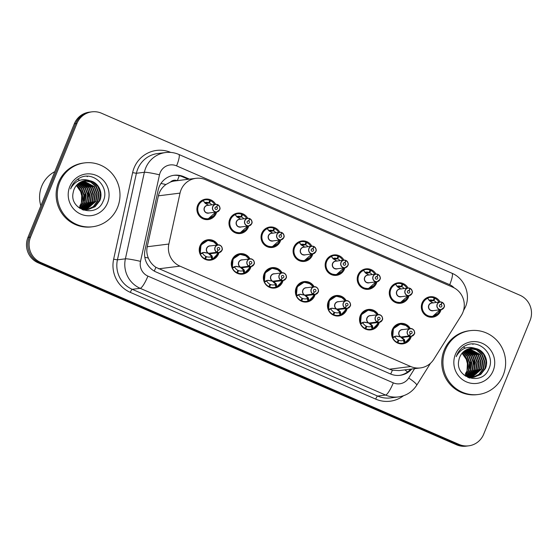 <?xml version="1.0" encoding="UTF-8"?>
<svg xmlns="http://www.w3.org/2000/svg" width="558" height="558" viewBox="0 0 558 558"><rect width="100%" height="100%" fill="white"/><g stroke="black" fill="none" stroke-linecap="round" stroke-linejoin="round"><path stroke-width="0.84" d="M377.187 322.008L368.964 323.04A3.864 3.76 82.8 0 1 370.087 315.723L378.31 314.691C381.177 313.798 383.618 318.744 382.265 320.034L379.266 322.357A3.864 3.76 -97.2 0 1 377.494 322.14L377.564 322.015A3.732 3.634 82.8 0 0 382.174 319.978A3.732 3.634 82.8 0 0 380.221 315.089A3.732 3.634 82.8 0 0 375.457 317.063A3.732 3.634 82.8 0 0 377.271 321.889L377.187 322.008A3.864 3.76 -97.2 0 1 378.31 314.691A3.864 3.76 -97.2 0 1 382.258 320.034A3.864 3.76 -97.2 0 1 379.266 322.357A10.295 10.03 -97.2 0 1 370.833 329.897A10.295 10.03 -97.2 0 1 360.294 315.654A10.295 10.03 -97.2 0 1 378.296 314.691M346.755 309.767A10.295 10.03 -97.2 0 1 338.776 315.954A10.295 10.03 -97.2 0 1 328.237 301.711A10.295 10.03 -97.2 0 1 346.239 300.748A3.864 3.76 -97.2 0 1 350.201 306.091A3.864 3.76 -97.2 0 1 347.209 308.407A10.295 10.03 -97.2 0 1 346.755 309.767M314.691 295.817A10.295 10.03 -97.2 0 1 306.712 302.011A10.295 10.03 -97.2 0 1 296.172 287.761A10.295 10.03 -97.2 0 1 314.175 286.805A3.864 3.76 -97.2 0 1 318.137 292.141A3.864 3.76 -97.2 0 1 315.144 294.464A10.295 10.03 -97.2 0 1 314.691 295.817M281.009 280.172L272.785 281.204A3.864 3.76 82.8 0 1 273.908 273.887L282.125 272.855C284.999 271.955 287.44 276.908 286.08 278.198L283.087 280.521A3.864 3.76 -97.2 0 1 281.309 280.304L281.385 280.179A3.732 3.634 82.8 0 0 285.996 278.142A3.732 3.634 82.8 0 0 284.036 273.253A3.732 3.634 82.8 0 0 279.279 275.227A3.732 3.634 82.8 0 0 281.093 280.053L281.009 280.172A3.864 3.76 -97.2 0 1 282.125 272.855A3.864 3.76 -97.2 0 1 286.08 278.198A3.864 3.76 -97.2 0 1 283.087 280.521A10.295 10.03 -97.2 0 1 274.655 288.061A10.295 10.03 -97.2 0 1 264.115 273.818A10.295 10.03 -97.2 0 1 282.118 272.855M250.57 267.931A10.295 10.03 -97.2 0 1 242.597 274.118A10.295 10.03 -97.2 0 1 232.051 259.875A10.295 10.03 -97.2 0 1 250.061 258.912A3.864 3.76 -97.2 0 1 254.023 264.255A3.864 3.76 -97.2 0 1 251.03 266.571A10.295 10.03 -97.2 0 1 250.57 267.931M218.959 252.628A10.295 10.03 -97.2 0 1 210.533 260.174A10.295 10.03 -97.2 0 1 199.994 245.925A10.295 10.03 -97.2 0 1 217.997 244.962A3.864 3.76 -97.2 0 1 221.958 250.305A3.864 3.76 -97.2 0 1 217.188 252.411L217.264 252.286A3.732 3.634 82.8 0 0 221.875 250.249A3.732 3.634 82.8 0 0 219.915 245.36A3.732 3.634 82.8 0 0 215.158 247.334A3.732 3.634 82.8 0 0 216.971 252.16L217.983 249.956A1.29 1.256 -97.2 0 1 218.352 247.515A1.29 1.256 -97.2 0 1 219.671 249.293A1.29 1.256 -97.2 0 1 218.08 249.998L217.955 250.012M410.869 337.653A10.295 10.03 -97.2 0 1 402.897 343.847A10.295 10.03 -97.2 0 1 392.351 329.604A10.295 10.03 -97.2 0 1 410.36 328.641A3.864 3.76 -97.2 0 1 414.322 333.977A3.864 3.76 -97.2 0 1 411.33 336.3A10.295 10.03 -97.2 0 1 410.869 337.653M409.802 288.43L410.144 288.388C412.306 290.425 412.927 292.092 412.013 293.375L409.021 295.698A3.864 3.76 -97.2 0 1 405.066 290.355A3.864 3.76 -97.2 0 1 409.837 288.256L409.823 288.367A3.732 3.634 82.8 0 0 405.213 290.404A3.732 3.634 82.8 0 0 407.166 295.301A3.732 3.634 82.8 0 0 411.93 293.327A3.732 3.634 82.8 0 0 410.116 288.5L410.144 288.388A3.864 3.76 -97.2 0 1 409.021 295.698A10.295 10.03 -97.2 0 1 400.588 303.245A10.295 10.03 -97.2 0 1 390.049 289.002A10.295 10.03 -97.2 0 1 408.051 288.04M378.059 274.55L378.087 274.438A3.864 3.76 -97.2 0 1 376.964 281.755A10.295 10.03 -97.2 0 1 368.531 289.295A10.295 10.03 -97.2 0 1 357.985 275.052A10.295 10.03 -97.2 0 1 375.994 274.09A3.864 3.76 -97.2 0 1 377.78 274.306L377.766 274.424A3.732 3.634 82.8 0 0 373.156 276.461A3.732 3.634 82.8 0 0 375.109 281.351A3.732 3.634 82.8 0 0 379.865 279.377A3.732 3.634 82.8 0 0 378.059 274.55L377.041 276.761L375.708 276.928M344.893 267.812A10.295 10.03 -97.2 0 1 336.467 275.352A10.295 10.03 -97.2 0 1 325.928 261.109A10.295 10.03 -97.2 0 1 343.93 260.147A3.864 3.76 -97.2 0 1 345.716 260.363L345.702 260.481A3.732 3.634 82.8 0 0 341.091 262.511A3.732 3.634 82.8 0 0 343.051 267.408A3.732 3.634 82.8 0 0 347.808 265.434A3.732 3.634 82.8 0 0 345.995 260.607L344.983 262.811L343.644 262.978M313.966 246.552A3.864 3.76 -97.2 0 1 312.843 253.862A10.295 10.03 -97.2 0 1 304.41 261.409A10.295 10.03 -97.2 0 1 293.864 247.159A10.295 10.03 -97.2 0 1 311.873 246.204M281.56 232.644L281.902 232.602C284.064 234.646 284.692 236.306 283.778 237.596L280.779 239.919A3.864 3.76 -97.2 0 1 276.831 234.576A3.864 3.76 -97.2 0 1 281.595 232.47L281.581 232.588A3.732 3.634 82.8 0 0 276.97 234.625A3.732 3.634 82.8 0 0 278.93 239.515A3.732 3.634 82.8 0 0 283.687 237.541A3.732 3.634 82.8 0 0 281.874 232.714L281.902 232.602A3.864 3.76 -97.2 0 1 280.779 239.919A10.295 10.03 -97.2 0 1 272.346 247.459A10.295 10.03 -97.2 0 1 261.807 233.216A10.295 10.03 -97.2 0 1 279.809 232.254M248.715 225.976A10.295 10.03 -97.2 0 1 240.289 233.516A10.295 10.03 -97.2 0 1 229.75 219.273A10.295 10.03 -97.2 0 1 247.752 218.311A3.864 3.76 -97.2 0 1 249.538 218.527L249.524 218.645A3.732 3.634 82.8 0 0 244.913 220.675A3.732 3.634 82.8 0 0 246.866 225.571A3.732 3.634 82.8 0 0 251.623 223.598A3.732 3.634 82.8 0 0 249.817 218.771L248.805 220.975L247.466 221.142M217.753 204.821L217.78 204.709A3.864 3.76 -97.2 0 1 216.657 212.026A10.295 10.03 -97.2 0 1 208.225 219.573A10.295 10.03 -97.2 0 1 197.685 205.323A10.295 10.03 -97.2 0 1 215.688 204.361A3.864 3.76 -97.2 0 1 217.481 204.577L217.46 204.695A3.732 3.634 82.8 0 0 212.856 206.732A3.732 3.634 82.8 0 0 214.809 211.621A3.732 3.634 82.8 0 0 219.566 209.648A3.732 3.634 82.8 0 0 217.753 204.821L216.741 207.032L215.409 207.199M441.071 309.648A10.295 10.03 -97.2 0 1 432.645 317.188A10.295 10.03 -97.2 0 1 422.106 302.945A10.295 10.03 -97.2 0 1 440.109 301.983A3.864 3.76 -97.2 0 1 441.901 302.199L441.887 302.317A3.732 3.634 82.8 0 0 437.277 304.347A3.732 3.634 82.8 0 0 439.23 309.244A3.732 3.634 82.8 0 0 443.987 307.27A3.732 3.634 82.8 0 0 442.173 302.443L441.162 304.647L439.83 304.814M461.306 315.472A19.307 18.805 82.8 0 0 462.833 312.501A19.307 18.805 82.8 0 0 452.719 287.189L205.63 179.711A19.307 18.805 82.8 0 0 195.977 178.316A19.307 18.805 82.8 0 0 180.025 193.117L168.858 244.034A19.307 18.805 82.8 0 0 179.969 266.145L410.73 366.522A19.307 18.805 82.8 0 0 420.383 367.924A19.307 18.805 82.8 0 0 433.817 359.282L461.306 315.472M177.214 180.666A6.438 6.271 82.8 0 0 170.532 182.013L165.907 184.524C162.022 187.383 159.511 191.157 158.388 195.83L147.221 246.748C146.426 250.619 146.796 254.385 148.33 258.04C149.949 261.925 152.48 265.022 155.919 267.331L389.442 369.194L392.407 370.198L399.082 370.596L420.383 367.924M170.532 182.013A19.307 18.805 -97.2 0 1 174.703 180.98L195.977 178.316M76.934 123.451L75.63 123.611A19.307 18.805 -97.2 0 1 90.591 112.005A19.307 18.805 -97.2 0 0 75.63 123.611L29.246 237.283L75.63 123.611L74.333 123.778A19.307 18.805 -97.2 0 1 89.287 112.172L91.896 111.844A19.307 18.805 -97.2 0 1 101.542 113.239L519.944 295.238A19.307 18.805 -97.2 0 1 530.058 320.55L483.667 434.222A19.307 18.805 -97.2 0 1 468.713 445.828A19.307 18.805 -97.2 0 1 459.06 444.433L40.657 262.434A19.307 18.805 -97.2 0 1 30.544 237.122L76.934 123.451A19.307 18.805 -97.2 0 1 91.896 111.844M40.657 262.434L39.353 262.602A19.307 18.805 -97.2 0 1 29.246 237.283A19.307 18.805 -97.2 0 0 39.353 262.602L457.755 444.6L39.353 262.602L38.056 262.762A19.307 18.805 -97.2 0 1 27.942 237.45L74.333 123.778M468.713 445.828L467.409 445.995A19.307 18.805 -97.2 0 1 457.755 444.6A19.307 18.805 -97.2 0 0 467.409 445.995L466.104 446.156A19.307 18.805 -97.2 0 1 456.458 444.761L38.056 262.762M189.42 179.132L183.749 176.67A19.307 18.805 82.8 0 0 174.103 175.275A19.307 18.805 82.8 0 0 158.151 190.076L145.031 249.9A19.307 18.805 82.8 0 0 156.135 272.018L390.419 373.93A19.307 18.805 82.8 0 0 400.072 375.325A19.307 18.805 82.8 0 0 411.804 368.998M173.524 175.352A19.307 18.805 -97.2 0 1 182.592 176.816L188.262 179.278M410.646 369.145A19.307 18.805 -97.2 0 1 399.493 375.388M442.173 302.443L442.201 302.331A3.864 3.76 -97.2 0 1 441.085 309.648A3.864 3.76 -97.2 0 1 437.13 304.305A3.864 3.76 -97.2 0 1 440.123 301.983L431.899 303.015A3.864 3.76 82.8 0 0 430.929 310.394A3.864 3.76 82.8 0 0 432.862 310.673L430.929 310.394M432.862 310.673L441.085 309.648L444.077 307.325C444.991 306.035 444.363 304.375 442.201 302.331L441.866 302.373M441.162 304.647A1.29 1.256 -97.2 0 1 440.792 307.088A1.29 1.256 -97.2 0 1 439.474 305.31A1.29 1.256 -97.2 0 1 441.064 304.605L439.913 304.752M440.276 309.655L432.464 316.56L427.595 315.87C420.062 313.059 420 300.86 427.554 298.091L427.547 298.084A9.653 9.402 82.8 0 0 432.422 316.567A9.653 9.402 82.8 0 0 435.205 315.758M439 302.122A9.653 9.402 -97.2 0 0 434.933 298.321L434.012 298.432M429.534 300.874L433.308 300.399A7.08 6.898 82.8 0 0 428.962 300.232M436.189 302.478A7.08 6.898 82.8 0 0 433.866 300.643L429.981 301.132M433.308 300.399L434.173 297.993A9.653 9.402 -97.2 0 0 429.73 297.449L426.703 297.826M434.933 298.321L433.866 300.643M427.547 298.084L427.846 297.888A9.653 9.402 -97.2 0 1 429.73 297.449M427.4 298.098L427.846 297.888L428.509 299.506M433.266 303.001L429.674 300.957L427.554 298.091M441.064 304.605L441.887 302.317M401.593 323.996A9.653 9.402 82.8 0 0 392.727 337.158L396.466 336.083L401.014 336.983L395.768 336.125M409.551 336.083L409.621 335.958A3.732 3.634 82.8 0 0 414.231 333.928A3.732 3.634 82.8 0 0 412.278 329.032A3.732 3.634 82.8 0 0 407.521 331.006A3.732 3.634 82.8 0 0 409.328 335.832L409.251 335.951A3.864 3.76 -97.2 0 1 410.367 328.641C413.234 327.741 415.682 332.694 414.322 333.977L411.33 336.3A3.864 3.76 -97.2 0 1 409.551 336.083L401.321 337.116L404.355 339.508L405.143 342.549A9.653 9.402 82.8 0 0 408.386 340.227M410.367 328.641L402.144 329.666A3.864 3.76 82.8 0 0 401.028 336.983L409.251 335.951M409.328 335.832L410.346 333.628A1.29 1.256 -97.2 0 1 410.716 331.187A1.29 1.256 -97.2 0 1 412.034 332.973A1.29 1.256 -97.2 0 1 410.444 333.67L410.318 333.684M394.911 336.237L395.029 336.844L392.692 337.785A9.653 9.402 -97.2 0 0 397.177 342.389L396.536 342.473M392.692 337.785L392.581 337.171L392.692 337.785M404.696 340.115L404.02 340.199L404.996 342.57L404.271 342.821A9.653 9.402 -97.2 0 1 397.938 342.717L397.15 342.821M398.091 340.401L398.803 340.31A7.08 6.898 82.8 0 0 403.288 340.436L404.02 340.199M395.029 336.844A7.08 6.898 82.8 0 0 398.245 340.066L397.177 342.389M392.734 337.151L393.376 328.683L400.309 324.065L405.094 324.763L409.551 328.732L406.859 325.76L400.309 324.065M410.521 336.314L406.942 341.524M398.803 340.31L397.938 342.717M410.353 336.425A9.409 9.165 -97 0 1 405.157 342.312L404.996 342.57M401.321 337.116L400.916 336.997M404.159 340.171L400.811 337.178M410.444 333.67L409.621 335.958M401.537 336.92L401.328 337.116A3.864 3.76 82.8 0 0 403.106 337.332L411.33 336.3M409.844 288.256L408.058 288.04L399.842 289.065A3.864 3.76 82.8 0 0 398.872 296.451A3.864 3.76 82.8 0 0 400.797 296.73L398.872 296.451M410.116 288.5L409.105 290.704A1.29 1.256 -97.2 0 1 408.728 293.145A1.29 1.256 -97.2 0 1 407.41 291.36A1.29 1.256 -97.2 0 1 409 290.662L407.856 290.802M408.212 295.712L400.4 302.617L395.538 301.927C388.005 299.116 387.943 286.917 395.489 284.148L395.489 284.134A9.653 9.402 82.8 0 0 400.365 302.624A9.653 9.402 82.8 0 0 403.141 301.815M406.942 288.179A9.653 9.402 -97.2 0 0 402.869 284.371L401.955 284.489M397.47 286.931L401.251 286.456A7.08 6.898 82.8 0 0 396.905 286.289M404.125 288.528A7.08 6.898 82.8 0 0 401.809 286.693L397.924 287.182M401.251 286.456L402.116 284.043A9.653 9.402 -97.2 0 0 397.673 283.499L394.645 283.882M402.869 284.371L401.809 286.693M395.489 284.134L395.782 283.945A9.653 9.402 -97.2 0 1 397.673 283.499M395.343 284.155L395.782 283.945L396.452 285.563M401.209 289.058L397.61 287.014L395.489 284.148M409.105 290.704L407.765 290.871M409 290.662L409.823 288.367M377.745 274.48L378.08 274.438C380.242 276.482 380.87 278.142 379.956 279.432L376.964 281.755A3.864 3.76 -97.2 0 1 373.009 276.412A3.864 3.76 -97.2 0 1 376.001 274.09L367.778 275.122A3.864 3.76 82.8 0 0 366.808 282.508A3.864 3.76 82.8 0 0 368.74 282.787L366.808 282.508M377.041 276.761A1.29 1.256 -97.2 0 1 376.671 279.195A1.29 1.256 -97.2 0 1 375.353 277.417A1.29 1.256 -97.2 0 1 376.943 276.712L375.792 276.859M376.155 281.769L368.343 288.674L363.474 287.977C355.941 285.173 355.878 272.967 363.432 270.198L363.425 270.191A9.653 9.402 82.8 0 0 368.301 288.681A9.653 9.402 82.8 0 0 371.084 287.872M374.885 274.229A9.653 9.402 -97.2 0 0 370.812 270.428L369.898 270.546M365.413 272.981L369.187 272.506A7.08 6.898 82.8 0 0 364.841 272.339M372.067 274.585A7.08 6.898 82.8 0 0 369.745 272.75L365.867 273.239M369.187 272.506L370.052 270.1A9.653 9.402 -97.2 0 0 365.609 269.556L362.581 269.939M370.812 270.428L369.745 272.75M363.425 270.191L363.725 270.002A9.653 9.402 -97.2 0 1 365.609 269.556M363.286 270.212L363.725 270.002L364.388 271.62M369.145 275.115L365.553 273.064L363.432 270.198M376.943 276.712L377.766 274.424M347.892 265.489A3.864 3.76 -97.2 0 1 344.9 267.805A3.864 3.76 -97.2 0 1 340.952 262.469A3.864 3.76 -97.2 0 1 343.937 260.147L335.721 261.179A3.864 3.76 82.8 0 0 334.751 268.558A3.864 3.76 82.8 0 0 336.683 268.837L334.751 268.558M344.983 262.811A1.29 1.256 -97.2 0 1 344.607 265.252A1.29 1.256 -97.2 0 1 343.296 263.467A1.29 1.256 -97.2 0 1 344.879 262.769L343.735 262.916M344.091 267.819L336.279 274.724L331.417 274.034C323.884 271.223 323.821 259.024 331.368 256.255L331.368 256.255A9.653 9.402 82.8 0 0 336.244 274.731A9.653 9.402 82.8 0 0 339.02 273.922M342.821 260.286A9.653 9.402 -97.2 0 0 338.755 256.485L337.834 256.596M333.356 259.038L337.13 258.563A7.08 6.898 82.8 0 0 332.784 258.396M340.003 260.642A7.08 6.898 82.8 0 0 337.688 258.807L333.803 259.289M337.13 258.563L337.995 256.15A9.653 9.402 -97.2 0 0 333.551 255.613L330.524 255.989M338.755 256.485L337.688 258.807M337.088 261.165L332.882 258.556L331.222 256.262L331.661 256.052A9.653 9.402 -97.2 0 1 333.551 255.613M331.222 256.262L331.661 256.052L332.331 257.67M344.879 262.769L345.702 260.481M336.683 268.837L344.9 267.805L347.899 265.482C348.806 264.199 348.185 262.532 346.023 260.495L346.023 260.495A3.864 3.76 -97.2 0 1 347.892 265.482M313.938 246.664L313.966 246.545C316.121 248.589 316.749 250.256 315.835 251.539L312.843 253.862A3.864 3.76 -97.2 0 1 308.888 248.519A3.864 3.76 -97.2 0 1 313.659 246.42L313.645 246.531A3.732 3.634 82.8 0 0 309.034 248.568A3.732 3.634 82.8 0 0 310.987 253.465A3.732 3.634 82.8 0 0 315.744 251.491A3.732 3.634 82.8 0 0 313.938 246.664L312.919 248.868L311.587 249.035M313.659 246.42L311.88 246.197L303.657 247.229A3.864 3.76 82.8 0 0 302.687 254.615A3.864 3.76 82.8 0 0 304.619 254.894L302.687 254.615M312.919 248.868A1.29 1.256 -97.2 0 1 312.55 251.302A1.29 1.256 -97.2 0 1 311.231 249.524A1.29 1.256 -97.2 0 1 312.822 248.826L311.671 248.966M312.034 253.876L304.222 260.781L299.36 260.091C291.82 257.28 291.757 245.074 299.311 242.305L299.311 242.305A9.653 9.402 82.8 0 0 304.18 260.788A9.653 9.402 82.8 0 0 306.963 259.979M310.764 246.343A9.653 9.402 -97.2 0 0 306.691 242.535L305.777 242.653M301.292 245.088L305.073 244.62A7.08 6.898 82.8 0 0 300.72 244.446M307.946 246.692A7.08 6.898 82.8 0 0 305.624 244.857L301.745 245.346M305.073 244.62L305.937 242.207A9.653 9.402 -97.2 0 0 301.487 241.663L298.46 242.046M306.691 242.535L305.624 244.857M305.024 247.222L300.825 244.606L299.165 242.318L299.604 242.109A9.653 9.402 -97.2 0 1 301.487 241.663M299.165 242.318L299.604 242.109L300.274 243.727M312.822 248.826L313.645 246.531M369.535 310.053A9.653 9.402 82.8 0 0 360.67 323.208L364.402 322.133L368.957 323.04L363.711 322.175M369.48 322.977L372.291 325.565L373.079 328.599A9.653 9.402 82.8 0 0 376.329 326.284M377.271 321.889L378.282 319.678A1.29 1.256 -97.2 0 1 378.659 317.244A1.29 1.256 -97.2 0 1 379.977 319.023A1.29 1.256 -97.2 0 1 378.387 319.727L378.254 319.741M362.853 322.294L362.965 322.901L360.628 323.835A9.653 9.402 -97.2 0 0 365.12 328.446L364.472 328.522M360.628 323.835L360.524 323.228L360.628 323.835M368.252 310.115L374.795 311.817L377.494 314.796L373.03 310.82L368.252 310.115L361.319 314.74L360.524 323.228M372.639 326.165L371.956 326.249L372.939 328.627L372.207 328.871A9.653 9.402 -97.2 0 1 365.874 328.774L365.092 328.871M366.034 326.451L366.739 326.367A7.08 6.898 82.8 0 0 371.223 326.493L371.956 326.249M362.965 322.901A7.08 6.898 82.8 0 0 366.188 326.123L365.12 328.446M378.457 322.371L374.878 327.574M366.739 326.367L365.874 328.774M378.296 322.475A9.409 9.165 -97 0 1 373.1 328.369L372.939 328.627M372.102 326.235L368.852 323.054M369.27 323.166L368.754 323.235M377.494 322.14L369.27 323.173A3.864 3.76 82.8 0 0 371.049 323.389L379.266 322.357M378.387 319.727L377.564 322.015M337.478 296.11A9.653 9.402 82.8 0 0 328.606 309.265L332.345 308.19L336.892 309.097L331.654 308.232M345.43 308.19L345.5 308.072A3.732 3.634 82.8 0 0 350.11 306.035A3.732 3.634 82.8 0 0 348.157 301.139A3.732 3.634 82.8 0 0 343.4 303.113A3.732 3.634 82.8 0 0 345.207 307.939L345.13 308.065A3.864 3.76 -97.2 0 1 346.246 300.748C349.113 299.848 351.561 304.801 350.201 306.084L347.209 308.407A3.864 3.76 -97.2 0 1 345.43 308.19L337.199 309.223L340.234 311.622L341.022 314.663A9.653 9.402 82.8 0 0 344.265 312.341M346.246 300.748L338.022 301.78A3.864 3.76 82.8 0 0 336.906 309.09L345.13 308.065M345.207 307.939L346.225 305.735A1.29 1.256 -97.2 0 1 346.595 303.301A1.29 1.256 -97.2 0 1 347.913 305.08A1.29 1.256 -97.2 0 1 346.323 305.777L346.197 305.798M330.796 308.344L330.908 308.951L328.571 309.892A9.653 9.402 -97.2 0 0 333.056 314.496L332.415 314.579M328.571 309.892L328.46 309.278L328.571 309.892M340.575 312.222L339.899 312.306L340.875 314.684L340.15 314.928A9.653 9.402 -97.2 0 1 333.817 314.831L333.028 314.928M333.977 312.508L334.681 312.417A7.08 6.898 82.8 0 0 339.166 312.543L339.899 312.306M330.908 308.951A7.08 6.898 82.8 0 0 334.123 312.18L333.056 314.496M328.613 309.258L329.255 300.79L336.188 296.172L340.973 296.877L345.416 300.853M346.399 308.421L342.821 313.631M334.681 312.417L333.817 314.831M337.416 309.027L337.213 309.223A3.857 3.76 -97 0 1 337.206 309.223L336.795 309.104M346.232 308.532A9.409 9.165 -97 0 1 341.043 314.419L341.022 314.656M340.038 312.278L336.69 309.292M331.473 308.26L331.822 308.253M346.323 305.777L345.5 308.072M337.206 309.223A3.864 3.76 82.8 0 0 338.985 309.439L347.209 308.407M305.414 282.16A9.653 9.402 82.8 0 0 296.549 295.315L300.281 294.24L304.835 295.147L299.59 294.289M313.373 294.247L313.443 294.122A3.732 3.634 82.8 0 0 318.053 292.092A3.732 3.634 82.8 0 0 316.1 287.196A3.732 3.634 82.8 0 0 311.343 289.17A3.732 3.634 82.8 0 0 313.15 293.996L313.066 294.115A3.864 3.76 -97.2 0 1 314.189 286.798C317.056 285.905 319.497 290.858 318.144 292.141L315.144 294.464A3.864 3.76 -97.2 0 1 313.373 294.247L305.135 295.28L308.169 297.672L308.958 300.713A9.653 9.402 82.8 0 0 312.208 298.391M314.189 286.798L305.965 287.83A3.864 3.76 82.8 0 0 304.849 295.147L313.066 294.115M313.15 293.996L314.161 291.792A1.29 1.256 -97.2 0 1 314.538 289.351A1.29 1.256 -97.2 0 1 315.856 291.13A1.29 1.256 -97.2 0 1 314.266 291.834L314.133 291.848M298.732 294.401L298.844 295.008L296.507 295.942A9.653 9.402 -97.2 0 0 300.999 300.553L300.35 300.636M296.507 295.942L296.403 295.335L296.507 295.942M313.359 286.903L308.909 282.927L304.131 282.229L297.198 286.847L296.403 295.335M308.518 298.272L307.835 298.363L308.818 300.734L308.086 300.978A9.653 9.402 -97.2 0 1 301.759 300.881L300.971 300.978M301.913 298.565L302.624 298.474A7.08 6.898 82.8 0 0 307.102 298.6L307.835 298.363M298.844 295.008A7.08 6.898 82.8 0 0 302.066 298.23L300.999 300.553M314.342 294.478L310.757 299.681M302.624 298.474L301.759 300.881M314.175 294.589A9.409 9.165 -97 0 1 308.979 300.476L308.818 300.734M307.981 298.342L304.738 295.161M305.135 295.28L304.633 295.342M314.266 291.834L313.443 294.122M305.359 295.084L305.149 295.273A3.864 3.76 82.8 0 0 306.928 295.496L315.144 294.464M445.347 349.978A32.183 31.346 -97.2 0 1 470.275 330.636A32.183 31.346 -97.2 0 1 503.218 375.15A32.183 31.346 -97.2 0 1 478.29 394.499A32.183 31.346 -97.2 0 1 445.347 349.978M478.29 394.499L477.132 394.639A32.183 31.346 -97.2 0 1 444.189 350.124A32.183 31.346 -97.2 0 1 469.118 330.782L470.275 330.636M472.577 344.028A28.96 28.207 -97.2 0 1 472.968 344.412M462.08 353.2A14.55 14.173 -97.2 0 1 468.141 366.515L467.032 370.819L465.393 373.776L466.997 370.854L467.534 361.145L462.052 353.235M470.687 361.431L469.606 368.343M465.358 376.057L473.819 377.292L480.759 374.453L485.397 368.503C489.066 360.454 484.093 350.04 475.562 348.492A14.55 14.173 -97.2 0 0 471.029 348.311A14.55 14.173 -97.2 0 0 459.757 357.057A14.55 14.173 -97.2 0 0 458.878 360.112C454.414 377.94 482.217 386.094 488.634 369.319C496.215 354.937 478.959 338.155 465.393 345.695C461.41 347.822 458.536 350.989 456.772 355.202L456.242 356.674L456.932 355.3C461.564 348.129 467.771 345.862 475.562 348.492M473.589 377.313L480.403 374.432L484.937 368.559L486.067 361.089L483.437 354.086L477.871 349.468L470.84 348.338M463.74 374.795L473.826 377.285M471.754 377.543L472.438 377.431M472.668 377.389L478.945 374.355L483.102 368.789L484.232 361.319L481.596 354.316L476.469 349.915L469.92 348.499M467.876 377.445L472.668 377.417M472.898 377.375L479.315 374.376L483.563 368.733L484.693 361.263L482.056 354.26L476.825 349.803L470.15 348.45M469.913 377.773L470.603 377.661M470.826 377.62L471.51 377.459M471.733 377.396L481.261 369.026L482.391 361.549L479.754 354.546L469.006 348.722M470.143 377.752L470.833 377.647M471.057 377.606L471.74 377.459M471.97 377.396L481.721 368.964L482.851 361.493L480.215 354.49L469.229 348.659M468.992 377.85L469.669 377.689M469.899 377.626L470.568 377.424M470.792 377.348L479.427 369.257L480.557 361.779L477.92 354.776L468.099 349.008M469.222 377.836L469.906 377.689L469.564 378.066M470.129 377.633L470.806 377.438M471.029 377.361L479.887 369.194L481.017 361.724L478.38 354.721L468.322 348.931M469.843 377.236L477.585 369.487L478.715 362.009L476.079 355.007L467.199 349.371M470.087 377.271L478.046 369.424L479.176 361.954L476.539 354.951L467.423 349.273M468.887 377.055L475.751 369.717L476.881 362.24L474.244 355.244L466.307 349.796M469.132 377.103L476.204 369.654L477.341 362.184L474.705 355.181L466.53 349.685M467.925 376.803L473.909 369.947L475.039 362.47L472.403 355.474L465.428 350.298M468.169 376.873L474.37 369.891L475.5 362.414L472.863 355.411L465.644 350.166M466.948 376.476L472.068 370.177L473.205 362.7L470.568 355.704L464.556 350.891M467.192 376.566L472.528 370.121L473.665 362.644L471.029 355.641L464.772 350.738M465.965 376.064L470.234 370.407L471.364 362.93L468.727 355.934L463.691 351.575M466.216 376.176L470.694 370.352L471.824 362.874L469.187 355.871L463.907 351.394M464.967 375.562L468.392 370.638L469.529 363.16L466.893 356.164L462.847 352.363M465.219 375.694L468.853 370.582L469.982 363.105L467.353 356.102L463.056 352.154M468.141 366.515L465.512 356.339L462.219 353.04M493.153 370.777A20.988 20.437 -97.2 0 1 466.404 381.874A20.988 20.437 -97.2 0 1 455.412 354.358A20.988 20.437 -97.2 0 1 482.161 343.261A20.988 20.437 -97.2 0 1 493.153 370.777M470.617 376.88L471.566 375.611M472.019 374.913L473.958 370.763M474.774 367.241L473.554 357.371M471.97 354.281L469.187 350.87M468.622 350.347L467.506 349.427M465.449 348.073L463.231 347.013M472.507 374.46L473.637 372.207L475.165 363.809L472.919 355.488M476.183 374L477.313 371.747L478.841 363.349L476.595 355.028M59.699 182.229A32.183 31.346 -97.2 0 1 84.635 162.887A32.183 31.346 -97.2 0 1 117.571 207.402A32.183 31.346 -97.2 0 1 92.642 226.743A32.183 31.346 -97.2 0 1 59.699 182.229M92.642 226.743L91.484 226.89A32.183 31.346 -97.2 0 1 58.541 182.375A32.183 31.346 -97.2 0 1 83.477 163.034L84.635 162.887M40.846 205.832A28.96 28.207 -97.2 0 1 41.752 186.1A28.96 28.207 -97.2 0 1 54.796 171.648M86.929 176.279A28.96 28.207 -97.2 0 1 87.32 176.663M76.439 185.451A14.55 14.173 -97.2 0 1 82.493 198.76L81.384 203.063L79.745 206.028L81.349 203.098L81.886 193.396L76.404 185.486M85.039 193.682L83.958 200.594M79.71 208.301L88.171 209.536L95.111 206.704L99.749 200.754C103.418 192.698 98.445 182.292 89.915 180.743A14.55 14.173 -97.2 0 0 85.381 180.562A14.55 14.173 -97.2 0 0 74.109 189.308A14.55 14.173 -97.2 0 0 73.231 192.364C68.767 210.192 96.569 218.338 102.986 201.564C110.568 187.188 93.312 170.399 79.745 177.946C75.762 180.074 72.889 183.24 71.124 187.453L70.594 188.925L71.285 187.551C75.916 180.38 82.124 178.114 89.915 180.743M87.941 209.564L94.755 206.683L99.289 200.81L100.419 193.34L97.789 186.337L92.223 181.72L85.193 180.583M78.092 207.039L88.178 209.536M86.106 209.794L86.79 209.682M87.02 209.634L93.298 206.606L97.455 201.04L98.585 193.57L95.948 186.567L90.821 182.159L84.272 180.743M82.228 209.689L87.02 209.662M87.25 209.62L93.667 206.627L97.915 200.985L99.045 193.507L96.408 186.511L91.177 182.048L84.502 180.701M84.265 210.024L84.956 209.913M85.179 209.864L85.862 209.703M86.085 209.648L95.613 201.271L96.743 193.8L94.107 186.797L83.358 180.973M84.495 209.996L85.186 209.899M85.409 209.857L86.092 209.703M86.323 209.648L96.074 201.215L97.204 193.738L94.567 186.742L83.581 180.911M83.344 210.094L84.021 209.934M84.251 209.878L84.921 209.669M85.144 209.599L93.779 201.501L94.909 194.031L92.272 187.028L82.451 181.259M83.574 210.087L84.181 210.031M84.481 209.878L85.158 209.689M85.381 209.613L94.239 201.445L95.369 193.975L92.733 186.972L82.675 181.183M84.195 209.48L91.937 201.731L93.067 194.261L90.431 187.258L81.552 181.615M84.439 209.515L92.398 201.675L93.528 194.205L90.891 187.202L81.775 181.524M83.24 209.299L90.103 201.961L91.233 194.491L88.596 187.488L80.659 182.048M83.484 209.355L90.556 201.905L91.693 194.435L89.057 187.432L80.882 181.929M82.277 209.055L88.262 202.191L89.392 194.721L86.755 187.718L79.78 182.55M82.521 209.124L88.722 202.136L89.852 194.665L87.215 187.662L79.996 182.417M81.301 208.727L86.42 202.428L87.557 194.951L84.921 187.948L78.908 183.143M81.545 208.818L86.881 202.366L88.018 194.895L85.381 187.893L79.124 182.982M80.317 208.315L84.586 202.659L85.716 195.181L83.079 188.179L78.043 183.819M80.568 208.427L85.046 202.596L86.176 195.126L83.54 188.123L78.26 183.645M79.32 207.806L82.744 202.889L83.881 195.412L81.245 188.409L77.199 184.614M79.571 207.946L83.205 202.826L84.342 195.356L81.705 188.353L77.409 184.405M82.493 198.76L79.864 188.583L76.572 185.284M107.506 203.021A20.988 20.437 -97.2 0 1 80.757 214.119A20.988 20.437 -97.2 0 1 69.771 186.609A20.988 20.437 -97.2 0 1 96.513 175.512A20.988 20.437 -97.2 0 1 107.506 203.021M84.969 209.124L85.918 207.862M86.371 207.164L88.31 203.014M89.127 199.485L87.906 189.622M86.323 186.532L83.54 183.122M82.975 182.592L81.859 181.671M79.801 180.318L77.583 179.264M86.86 206.704L87.99 204.458L89.517 196.06L87.271 187.739M90.536 206.244L91.665 203.998L93.193 195.6L90.947 187.272M281.602 232.47L279.823 232.254L271.6 233.286A3.864 3.76 82.8 0 0 270.63 240.672A3.864 3.76 82.8 0 0 272.562 240.951L270.63 240.672M281.874 232.714L280.862 234.918A1.29 1.256 -97.2 0 1 280.493 237.359A1.29 1.256 -97.2 0 1 279.174 235.581A1.29 1.256 -97.2 0 1 280.765 234.876L279.614 235.023M279.976 239.926L272.164 246.838L267.296 246.141C259.763 243.33 259.7 231.131 267.247 228.361L267.247 228.361A9.653 9.402 82.8 0 0 272.123 246.838A9.653 9.402 82.8 0 0 274.906 246.029M278.7 232.393A9.653 9.402 -97.2 0 0 274.634 228.592L273.713 228.703M269.235 231.145L273.008 230.67A7.08 6.898 82.8 0 0 268.663 230.503M275.889 232.749A7.08 6.898 82.8 0 0 273.566 230.914L269.681 231.403M273.008 230.67L273.873 228.264A9.653 9.402 -97.2 0 0 269.43 227.72L266.403 228.096M274.634 228.592L273.566 230.914M272.967 233.272L268.761 230.663L267.101 228.375L267.54 228.166A9.653 9.402 -97.2 0 1 269.43 227.72M267.101 228.375L267.54 228.166L268.21 229.777M280.862 234.918L279.523 235.085M280.765 234.876L281.581 232.588M249.817 218.771L249.844 218.659A3.864 3.76 -97.2 0 1 248.722 225.969A3.864 3.76 -97.2 0 1 244.767 220.626A3.864 3.76 -97.2 0 1 247.759 218.311L239.535 219.343A3.864 3.76 82.8 0 0 238.573 226.722A3.864 3.76 82.8 0 0 240.498 227.001L238.573 226.722M240.498 227.001L248.722 225.969L251.714 223.646C252.628 222.363 252.007 220.696 249.844 218.659L249.503 218.701M248.805 220.975A1.29 1.256 -97.2 0 1 248.429 223.416A1.29 1.256 -97.2 0 1 247.11 221.631A1.29 1.256 -97.2 0 1 248.701 220.933L247.55 221.073M247.912 225.983L240.1 232.888L235.239 232.198C227.706 229.387 227.636 217.188 235.19 214.418L235.19 214.418A9.653 9.402 82.8 0 0 240.066 232.895A9.653 9.402 82.8 0 0 242.842 232.086M246.643 218.45A9.653 9.402 -97.2 0 0 242.57 214.642L241.656 214.76M237.171 217.201L240.951 216.727A7.08 6.898 82.8 0 0 236.606 216.56M243.825 218.799A7.08 6.898 82.8 0 0 241.502 216.964L237.624 217.453M240.951 216.727L241.816 214.314A9.653 9.402 -97.2 0 0 237.373 213.777L234.339 214.153M242.57 214.642L241.502 216.964M240.903 219.329L236.704 216.72L235.044 214.425L235.483 214.216A9.653 9.402 -97.2 0 1 237.373 213.777M235.044 214.425L235.483 214.216L236.153 215.834M248.701 220.933L249.524 218.645M217.446 204.751L217.78 204.709C219.943 206.753 220.57 208.413 219.657 209.703L216.657 212.026A3.864 3.76 -97.2 0 1 212.71 206.683A3.864 3.76 -97.2 0 1 215.702 204.361L207.478 205.393A3.864 3.76 82.8 0 0 206.509 212.779A3.864 3.76 82.8 0 0 208.441 213.058L206.509 212.779M216.741 207.032A1.29 1.256 -97.2 0 1 216.371 209.466A1.29 1.256 -97.2 0 1 215.053 207.688A1.29 1.256 -97.2 0 1 216.644 206.983L215.493 207.13M215.855 212.04L208.043 218.945L203.175 218.255C195.642 215.444 195.579 203.238 203.133 200.468L203.126 200.461A9.653 9.402 82.8 0 0 208.001 218.952A9.653 9.402 82.8 0 0 210.785 218.143M214.579 204.5A9.653 9.402 -97.2 0 0 210.512 200.699L209.592 200.817M205.114 203.251L208.887 202.777A7.08 6.898 82.8 0 0 204.542 202.61M211.768 204.856A7.08 6.898 82.8 0 0 209.445 203.021L205.56 203.51M208.887 202.777L209.752 200.371A9.653 9.402 -97.2 0 0 205.309 199.827L202.282 200.21M210.512 200.699L209.445 203.021M203.126 200.461L203.426 200.273A9.653 9.402 -97.2 0 1 205.309 199.827M202.979 200.482L203.426 200.273L204.089 201.891M208.845 205.386L205.253 203.335L203.133 200.468M216.644 206.983L217.46 204.695M273.357 268.217A9.653 9.402 82.8 0 0 264.485 281.371L268.224 280.297L272.771 281.204L267.533 280.339M281.309 280.304L273.078 281.337L276.112 283.729L276.901 286.763A9.653 9.402 82.8 0 0 280.151 284.447M281.093 280.053L282.104 277.842A1.29 1.256 -97.2 0 1 282.474 275.408A1.29 1.256 -97.2 0 1 283.792 277.186A1.29 1.256 -97.2 0 1 282.202 277.891L282.076 277.905M266.675 280.451L266.787 281.058L264.45 281.999A9.653 9.402 -97.2 0 0 268.942 286.61L268.293 286.686M264.45 281.999L264.346 281.392L264.45 281.999M272.067 268.279L278.616 269.981L281.309 272.96L276.852 268.984L272.067 268.279L265.134 272.897L264.346 281.392M276.454 284.329L275.778 284.413L276.754 286.791L276.029 287.035A9.653 9.402 -97.2 0 1 269.695 286.938L268.914 287.035M269.856 284.615L270.56 284.524A7.08 6.898 82.8 0 0 275.045 284.65L275.778 284.413M266.787 281.058A7.08 6.898 82.8 0 0 270.002 284.287L268.942 286.61M282.278 280.528L278.7 285.738M270.56 284.524L269.695 286.938M282.118 280.639A9.409 9.165 -97 0 1 276.921 286.533L276.754 286.791M273.078 281.337L272.674 281.218M275.917 284.392L272.569 281.399M267.352 280.367L267.701 280.36M282.202 277.891L281.385 280.179M273.294 281.134L273.092 281.33A3.864 3.76 82.8 0 0 274.864 281.553L283.087 280.521M241.293 254.267A9.653 9.402 82.8 0 0 232.428 267.428L236.167 266.354L240.714 267.254L235.469 266.396M249.252 266.354L249.321 266.229A3.732 3.634 82.8 0 0 253.932 264.199A3.732 3.634 82.8 0 0 251.979 259.303A3.732 3.634 82.8 0 0 247.222 261.277A3.732 3.634 82.8 0 0 249.028 266.103L248.945 266.222A3.864 3.76 -97.2 0 1 250.068 258.912C252.934 258.012 255.383 262.964 254.023 264.248L251.03 266.571A3.864 3.76 -97.2 0 1 249.252 266.354L241.014 267.387L244.048 269.786L244.843 272.827A9.653 9.402 82.8 0 0 248.087 270.497M250.068 258.912L241.844 259.944A3.864 3.76 82.8 0 0 240.728 267.254L248.945 266.222M249.028 266.103L250.04 263.899A1.29 1.256 -97.2 0 1 250.416 261.458A1.29 1.256 -97.2 0 1 251.735 263.243A1.29 1.256 -97.2 0 1 250.144 263.941L250.012 263.962M234.611 266.508L234.73 267.115L232.386 268.056A9.653 9.402 -97.2 0 0 236.878 272.66L236.236 272.743M232.386 268.056L232.281 267.442L232.386 268.056M240.01 254.336L246.559 256.038L249.252 259.01L244.795 255.034L240.01 254.336L233.077 258.954L232.281 267.442M244.397 270.386L243.72 270.47L244.697 272.841L243.965 273.092A9.653 9.402 -97.2 0 1 237.638 272.995L236.85 273.092M237.792 270.672L238.503 270.581A7.08 6.898 82.8 0 0 242.981 270.707L243.72 270.47M234.73 267.115A7.08 6.898 82.8 0 0 237.945 270.337L236.878 272.66M250.221 266.584L246.636 271.795M238.503 270.581L237.638 272.995M250.207 266.675L249.803 267.819L244.697 272.841M241.237 267.191L240.617 267.268M250.054 266.696A9.409 9.165 -97 0 1 244.857 272.583L244.836 272.82M243.86 270.442L240.512 267.449M250.144 263.941L249.321 266.229M241.028 267.387A3.864 3.76 82.8 0 0 242.807 267.603L251.03 266.571M209.236 240.324A9.653 9.402 82.8 0 0 200.364 253.478L204.102 252.404L208.657 253.311L203.412 252.453M217.188 252.411L208.957 253.444L211.991 255.836L212.779 258.87A9.653 9.402 82.8 0 0 216.03 256.554M218.004 244.962L209.787 245.994A3.864 3.76 82.8 0 0 208.664 253.311L216.888 252.279A3.864 3.76 -97.2 0 1 218.004 244.962C220.877 244.069 223.319 249.021 221.965 250.305L218.966 252.628L210.75 253.66A3.864 3.76 82.8 0 1 208.971 253.444L208.553 253.325M202.554 252.565L202.666 253.172L200.329 254.106A9.653 9.402 -97.2 0 0 204.821 258.717L204.172 258.8M200.329 254.106L200.224 253.499L200.329 254.106M217.174 245.067L212.731 241.091L207.946 240.386L201.013 245.011L200.224 253.499M212.34 256.436L211.656 256.52L212.64 258.898L211.907 259.142A9.653 9.402 -97.2 0 1 205.574 259.045L204.793 259.142M205.735 256.722L206.439 256.638A7.08 6.898 82.8 0 0 210.924 256.764L211.656 256.52M202.666 253.172A7.08 6.898 82.8 0 0 205.888 256.394L204.821 258.717M218.157 252.641L214.579 257.845M206.439 256.638L205.574 259.045M217.997 252.746A9.409 9.165 -97 0 1 212.8 258.64L212.64 258.898M211.796 256.499L208.455 253.506M203.231 252.474L203.579 252.474M218.08 249.998L217.264 252.286M160.955 183.463A19.307 1.5 12.4 0 1 165.907 184.524M390.691 374.041A19.307 3.787 -66.5 0 0 392.407 370.198M404.836 369.87A19.307 2.811 32.1 0 1 407.591 371.984M154.252 271.069A19.307 3.787 -66.5 0 0 155.919 267.331M144.829 257.301A19.307 1.5 12.4 0 1 148.33 258.04M177.36 180.646A19.307 3.787 -66.5 0 0 179.209 175.714M389.442 369.194L410.73 366.522M158.681 268.816L179.969 266.145M147.221 246.748L168.858 244.034M158.388 195.83L180.025 193.117M456.458 444.761L459.06 444.433M27.942 237.45L30.544 237.122M454.086 287.851A12.869 12.534 82.8 0 0 449.72 284.692L176.572 165.872A12.869 12.534 82.8 0 0 159.497 174.814L140.518 261.367A12.869 12.534 82.8 0 0 147.926 276.112L393.313 382.858A12.869 12.534 82.8 0 0 408.707 378.031L414.594 368.65M463.496 310.583A12.869 1.876 32.1 0 1 463.454 310.75L465.484 306.795C470.924 294.338 464.514 278.351 451.959 273.253A12.869 2.525 113.5 0 1 449.72 284.692M393.313 382.858A12.869 2.525 113.5 0 1 385.592 395.057L140.197 288.319A25.745 25.075 -97.2 0 1 125.39 258.835L144.369 172.276A25.745 25.075 -97.2 0 1 145.694 168.014A25.745 25.075 -97.2 0 1 165.635 152.536L157.677 153.534A25.745 25.075 82.8 0 0 137.735 169.011A25.745 25.075 82.8 0 0 136.41 173.273L117.424 259.833A25.745 25.075 82.8 0 0 132.239 289.316L377.626 396.061A25.745 25.075 82.8 0 0 390.495 397.924L398.461 396.919A25.745 25.075 -97.2 0 1 385.592 395.057L377.626 396.061A3.215 0.635 -66.5 0 0 375.694 399.11L130.307 292.364A28.96 28.207 -97.2 0 1 113.644 259.198L132.623 172.638A28.96 28.207 -97.2 0 1 170.79 152.425M132.623 172.638L136.41 173.273L144.369 172.276A12.869 0.997 12.4 0 1 159.497 174.814M403.476 395.762A28.96 28.207 -97.2 0 1 375.694 399.11M140.518 261.367A12.869 0.997 12.4 0 0 125.39 258.835L117.424 259.833L113.644 259.198M147.926 276.112A12.869 2.525 113.5 0 1 140.197 288.319L132.239 289.316A3.215 0.635 -66.5 0 0 130.307 292.364M408.707 378.031A12.869 1.876 32.1 0 1 416.714 385.236L430.525 363.223M451.959 273.253L178.811 154.433A12.869 2.525 113.5 0 1 176.572 165.872M182.592 176.816L183.749 176.67M433.74 310.569A3.976 3.878 -97.3 0 1 428.481 307.346A3.976 3.878 -97.3 0 1 432.764 302.903M440.109 309.767A9.409 9.165 -97.3 0 1 425.203 313.938A9.409 9.165 -97.3 0 1 427.749 298.293M400.56 336.892A3.976 3.878 -97 0 1 403.022 329.562M403.971 337.227A3.976 3.878 -97 0 1 401.627 337.36M393.062 337.053A9.409 9.165 -97 0 1 409.398 328.76M404.355 339.508L403.825 339.578M404.271 342.821L403.288 340.436M401.676 296.619A3.976 3.878 -97.3 0 1 396.417 293.396A3.976 3.878 -97.3 0 1 400.7 288.96M408.044 295.824A9.409 9.165 -97.3 0 1 393.146 299.988A9.409 9.165 -97.3 0 1 395.692 284.35M369.619 282.676A3.976 3.878 -97.3 0 1 364.36 279.453A3.976 3.878 -97.3 0 1 368.643 275.017M375.987 281.874A9.409 9.165 -97.3 0 1 361.082 286.045A9.409 9.165 -97.3 0 1 363.635 270.407M337.555 268.733A3.976 3.878 -97.3 0 1 332.296 265.503A3.976 3.878 -97.3 0 1 336.579 261.067M343.93 267.931A9.409 9.165 -97.3 0 1 329.025 272.102A9.409 9.165 -97.3 0 1 331.571 256.457M305.498 254.783A3.976 3.878 -97.3 0 1 300.239 251.56A3.976 3.878 -97.3 0 1 304.522 247.124M311.866 253.988A9.409 9.165 -97.3 0 1 296.961 258.152A9.409 9.165 -97.3 0 1 299.513 242.514M368.503 322.949A3.976 3.878 -97 0 1 370.965 315.612M371.914 323.277A3.976 3.878 -97 0 1 369.563 323.41M360.998 323.103A9.409 9.165 -97 0 1 377.341 314.817M372.291 325.565L371.767 325.635M372.207 328.871L371.223 326.493M336.439 308.999A3.976 3.878 -97 0 1 338.901 301.669M339.85 309.334A3.976 3.878 -97 0 1 337.506 309.467M328.941 309.16A9.409 9.165 -97 0 1 345.276 300.867M340.234 311.622L339.703 311.685M340.15 314.928L339.166 312.543M304.382 295.056A3.976 3.878 -97 0 1 306.844 287.726M307.793 295.384A3.976 3.878 -97 0 1 305.442 295.524M296.884 295.217A9.409 9.165 -97 0 1 313.219 286.924M308.169 297.672L307.646 297.742M308.086 300.978L307.102 298.6M273.434 240.84A3.976 3.878 -97.3 0 1 268.175 237.617A3.976 3.878 -97.3 0 1 272.464 233.174M279.809 240.038A9.409 9.165 -97.3 0 1 264.904 244.209A9.409 9.165 -97.3 0 1 267.449 228.571M241.377 226.89A3.976 3.878 -97.3 0 1 236.118 223.667A3.976 3.878 -97.3 0 1 240.4 219.231M247.745 226.095A9.409 9.165 -97.3 0 1 232.839 230.266A9.409 9.165 -97.3 0 1 235.392 214.621M209.313 212.947A3.976 3.878 -97.3 0 1 204.061 209.724A3.976 3.878 -97.3 0 1 208.343 205.288M215.688 212.145A9.409 9.165 -97.3 0 1 200.782 216.316A9.409 9.165 -97.3 0 1 203.328 200.678M272.318 281.113A3.976 3.878 -97 0 1 274.78 273.776M275.729 281.441A3.976 3.878 -97 0 1 273.385 281.574M264.82 281.267A9.409 9.165 -97 0 1 281.155 272.974M276.112 283.729L275.589 283.792M276.029 287.035L275.045 284.65M240.261 267.163A3.976 3.878 -97 0 1 242.723 259.833M243.672 267.498A3.976 3.878 -97 0 1 241.328 267.631M232.763 267.324A9.409 9.165 -97 0 1 249.098 259.031M244.048 269.786L243.525 269.849M243.965 273.092L242.981 270.707M208.197 253.22A3.976 3.878 -97 0 1 210.666 245.883M211.608 253.548A3.976 3.878 -97 0 1 209.264 253.681M200.699 253.374A9.409 9.165 -97 0 1 217.034 245.088M211.991 255.836L211.468 255.906M211.907 259.142L210.924 256.764M398.461 396.919C406.28 395.768 412.362 391.876 416.714 385.236M178.811 154.433C174.584 152.62 170.197 151.985 165.635 152.536M440.123 301.983L441.901 302.199M432.422 316.567L429.102 316.986M432.464 316.567L438.379 313.31L440.262 309.746M400.267 324.065L396.947 324.484M402.381 343.261L399.354 343.644M410.507 336.404L410.109 337.541L405.143 342.542M409.021 295.698L400.797 296.73M400.365 302.624L397.045 303.043M400.4 302.617L406.315 299.367L408.205 295.803M376.001 274.09L377.78 274.306M376.964 281.755L368.74 282.787M368.301 288.681L364.988 289.093M368.343 288.674L374.258 285.417L376.141 281.86M343.937 260.147L345.723 260.363M336.244 274.731L332.924 275.15M336.279 274.724L342.194 271.474L344.084 267.91M312.843 253.862L304.619 254.894M304.18 260.788L300.867 261.2M304.222 260.781L310.136 257.524L312.02 253.967M368.203 310.122L364.89 310.541M370.324 329.318L367.29 329.694M378.45 322.461L378.045 323.598L373.086 328.599M336.146 296.179L332.826 296.591M338.26 315.368L335.232 315.751M336.188 296.172L342.738 297.874L345.43 300.846M346.392 308.511L345.988 309.655L341.029 314.656M304.089 282.229L300.769 282.648M306.202 301.425L303.168 301.801M304.131 282.222L310.68 283.924L313.373 286.903M314.328 294.568L313.924 295.705L308.965 300.706M471.984 377.522L471.524 377.578M86.337 209.766L85.876 209.829M280.779 239.919L272.562 240.951M272.123 246.838L268.803 247.257M272.164 246.838L278.079 243.581L279.963 240.017M247.759 218.311L249.538 218.527M240.066 232.895L236.745 233.314M240.1 232.888L246.015 229.638L247.898 226.074M215.702 204.361L217.481 204.577M216.657 212.026L208.441 213.058M208.001 218.952L204.681 219.364M208.043 218.945L213.958 215.688L215.841 212.131M272.025 268.286L268.705 268.698M274.138 287.482L271.111 287.858M282.271 280.618L281.867 281.762L276.908 286.763M239.968 254.336L236.648 254.755M242.081 273.532L239.054 273.915M207.904 240.393L204.591 240.812M210.017 259.589L206.99 259.965M207.946 240.386L214.495 242.088L217.195 245.067M218.15 252.732L217.746 253.869L212.786 258.87"/></g></svg>
